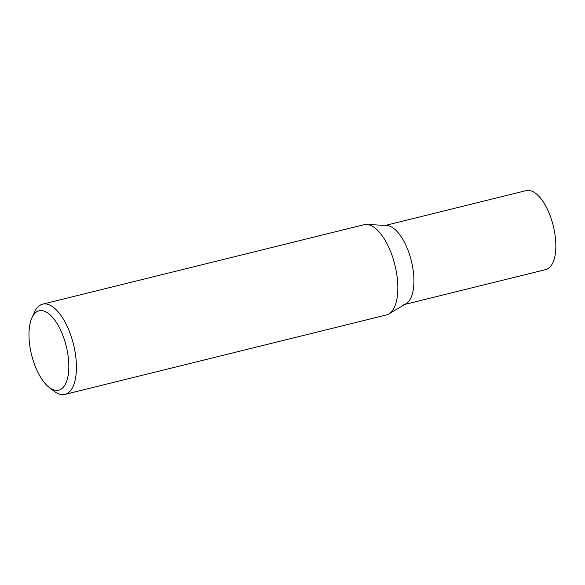<?xml version="1.0" encoding="UTF-8"?>
<svg xmlns="http://www.w3.org/2000/svg" width="585" height="585" viewBox="0 0 585 585"><rect width="100%" height="100%" fill="white"/><g stroke="black" fill="none" stroke-linecap="round" stroke-linejoin="round"><path stroke-width="0.88" d="M404.981 304.383L545.768 269.59A40.679 17.769 -103.9 0 0 548.613 211.96A40.679 17.769 -103.9 0 0 526.244 190.6L385.464 225.393M403.855 304.661A40.679 17.769 -103.9 0 0 406.707 247.031A40.679 17.769 -103.9 0 0 384.338 225.671M49.06 387.27L53.952 391.087A46.478 20.307 -103.9 0 0 64.928 394.4L386.341 314.964A46.478 20.307 -103.9 0 0 388.813 313.948L406.019 303.769A40.679 17.769 -103.9 0 0 406.707 247.031A40.679 17.769 -103.9 0 0 386.663 225.452L366.7 224.464A46.478 20.307 -103.9 0 0 364.038 224.713L42.625 304.149A46.478 20.307 -103.9 0 0 34.456 312.193L31.904 317.845A40.906 17.864 -103.9 0 0 36.226 368.711A40.906 17.864 -103.9 0 0 49.06 387.27A40.906 17.864 -103.9 0 0 67.684 377.647A40.906 17.864 -103.9 0 0 61.579 332.243A40.906 17.864 -103.9 0 0 31.904 317.845M64.928 394.4A46.478 20.307 -103.9 0 0 68.182 328.551A46.478 20.307 -103.9 0 0 42.625 304.149M388.813 313.948A46.478 20.307 -103.9 0 0 389.595 249.122A46.478 20.307 -103.9 0 0 366.7 224.464"/></g></svg>
